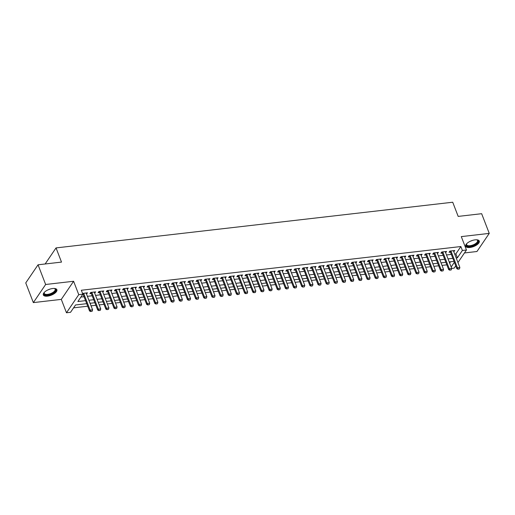 <?xml version="1.0" encoding="UTF-8"?>
<svg xmlns="http://www.w3.org/2000/svg" width="515" height="515" viewBox="0 0 515 515"><rect width="100%" height="100%" fill="white"/><g stroke="black" fill="none" stroke-linecap="round" stroke-linejoin="round"><path stroke-width="0.77" d="M47.515 296.144A7.268 3.084 158.9 0 0 54.39 293.55A7.268 3.084 158.9 0 0 56.888 289.707A7.268 3.084 158.9 0 0 52.697 288.509A7.268 3.084 158.9 0 0 45.822 291.097A7.268 3.084 158.9 0 0 43.324 294.941A7.268 3.084 158.9 0 0 47.515 296.144M469.899 247.49A7.268 3.084 158.9 0 0 476.781 244.902A7.268 3.084 158.9 0 0 479.278 241.052A7.268 3.084 158.9 0 0 475.081 239.855A7.268 3.084 158.9 0 0 468.206 242.443A7.268 3.084 158.9 0 0 465.708 246.292A7.268 3.084 158.9 0 0 469.899 247.49M86.72 303.676L75.538 304.964L70.549 312.302L66.474 312.772L78.763 294.664L82.844 294.194L77.862 301.533L85.554 300.651M61.304 299.382L73.6 281.267L45.642 284.492L38.046 264.8L25.75 282.915L33.346 302.608L61.304 299.382L66.474 312.772M464.466 252.949L476.954 251.507L489.25 233.392L461.292 236.61L466.461 250L457.957 262.534M455.73 265.817L454.166 268.115L451.7 268.405M73.581 307.841L87.705 306.219M91.052 305.833L95.861 305.279M99.208 304.893L104.024 304.333M107.371 303.953L112.186 303.393M115.534 303.013L120.349 302.453M123.697 302.073L128.512 301.513M131.859 301.127L136.675 300.573M140.022 300.187L144.837 299.633M148.185 299.247L153 298.694M156.348 298.307L161.163 297.754M164.51 297.367L169.326 296.814M172.667 296.428L177.482 295.874M180.829 295.488L185.645 294.934M188.992 294.548L193.807 293.994M197.155 293.608L201.97 293.054M205.318 292.668L210.133 292.114M213.48 291.728L218.296 291.175M221.643 290.788L226.458 290.235M229.806 289.848L234.621 289.295M237.969 288.909L242.784 288.355M246.125 287.969L250.94 287.415M254.288 287.029L259.103 286.475M262.45 286.089L267.266 285.535M270.613 285.149L275.428 284.595M278.776 284.209L283.591 283.656M286.939 283.269L291.754 282.709M295.101 282.329L299.917 281.769M303.264 281.39L308.079 280.83M311.427 280.443L316.242 279.89M319.583 279.503L324.399 278.95M327.746 278.564L332.561 278.01M335.909 277.624L340.724 277.07M344.072 276.684L348.887 276.13M352.234 275.744L357.05 275.19M360.397 274.804L365.212 274.25M368.56 273.864L373.375 273.311M376.723 272.924L381.538 272.371M384.885 271.984L389.701 271.431M393.042 271.045L397.857 270.491M401.204 270.105L406.02 269.551M409.367 269.165L414.182 268.611M417.53 268.225L422.345 267.671M425.693 267.285L430.508 266.731M433.855 266.345L438.671 265.792M442.018 265.405L446.833 264.852M45.642 284.492L33.346 302.608M38.046 264.8L61.51 262.096L56.038 247.915L452.717 202.228L458.183 216.403L481.654 213.699L489.25 233.392M86.507 294.059L87.486 292.816L82.555 293.434M94.67 293.119L95.648 291.876L90.749 292.436L89.919 293.659L91.322 293.499M102.833 292.179L103.811 290.936L98.912 291.496L98.082 292.72L99.485 292.559M110.989 291.233L111.974 289.997L107.075 290.557L106.245 291.78L107.641 291.619M119.152 290.293L120.137 289.057L115.238 289.617L114.407 290.84L115.804 290.679M127.314 289.353L128.299 288.117L123.4 288.677L122.57 289.9L123.967 289.739M135.477 288.413L136.462 287.17L131.563 287.737L130.733 288.96L132.13 288.799M143.64 287.473L144.625 286.231L139.726 286.797L138.895 288.02L140.292 287.859M151.803 286.533L152.781 285.291L147.889 285.857L147.058 287.08L148.455 286.919M159.965 285.593L160.944 284.351L156.051 284.917L155.221 286.14L156.618 285.98M168.128 284.653L169.107 283.411L164.208 283.977L163.377 285.201L164.781 285.04M176.291 283.714L177.269 282.471L172.37 283.038L171.54 284.261L172.943 284.1M184.447 282.774L185.432 281.531L180.533 282.098L179.703 283.321L181.106 283.16M192.61 281.834L193.595 280.591L188.696 281.158L187.866 282.381L189.263 282.22M200.773 280.894L201.758 279.651L196.859 280.218L196.028 281.441L197.425 281.28M208.936 279.954L209.92 278.712L205.022 279.278L204.191 280.501L205.588 280.34M217.098 279.014L218.083 277.772L213.184 278.338L212.354 279.561L213.751 279.4M225.261 278.074L226.24 276.832L221.347 277.398L220.517 278.621L221.914 278.461M233.424 277.134L234.402 275.892L229.51 276.458L228.679 277.682L230.076 277.521M241.587 276.195L242.565 274.952L237.666 275.519L236.836 276.742L238.239 276.581M249.749 275.255L250.728 274.012L245.829 274.579L244.998 275.802L246.402 275.641M257.906 274.315L258.891 273.072L253.992 273.632L253.161 274.862L254.565 274.701M266.068 273.375L267.053 272.132L262.154 272.693L261.324 273.922L262.721 273.761M274.231 272.435L275.216 271.193L270.317 271.753L269.487 272.976L270.884 272.815M282.394 271.495L283.379 270.253L278.48 270.813L277.649 272.036L279.046 271.875M290.557 270.549L291.542 269.313L286.643 269.873L285.812 271.096L287.209 270.935M298.719 269.609L299.698 268.373L294.805 268.933L293.975 270.156L295.372 269.995M306.882 268.669L307.861 267.433L302.968 267.993L302.138 269.216L303.535 269.055M315.045 267.729L316.023 266.493L311.124 267.053L310.294 268.276L311.697 268.115M323.208 266.789L324.186 265.547L319.287 266.113L318.457 267.337L319.86 267.176M331.364 265.849L332.349 264.607L327.45 265.174L326.619 266.397L328.023 266.236M339.527 264.91L340.512 263.667L335.613 264.234L334.782 265.457L336.179 265.296M347.689 263.97L348.674 262.727L343.775 263.294L342.945 264.517L344.342 264.356M355.852 263.03L356.837 261.787L351.938 262.354L351.108 263.577L352.505 263.416M364.015 262.09L365 260.848L360.101 261.414L359.27 262.637L360.667 262.476M372.178 261.15L373.156 259.908L368.264 260.474L367.433 261.697L368.83 261.536M380.34 260.21L381.319 258.968L376.426 259.534L375.596 260.757L376.993 260.596M388.503 259.27L389.482 258.028L384.583 258.594L383.752 259.818L385.156 259.657M396.666 258.33L397.644 257.088L392.745 257.655L391.915 258.878L393.318 258.717M404.822 257.391L405.807 256.148L400.908 256.715L400.078 257.938L401.481 257.777M412.985 256.451L413.97 255.208L409.071 255.775L408.24 256.998L409.637 256.837M421.148 255.511L422.133 254.268L417.234 254.835L416.403 256.058L417.8 255.897M429.31 254.571L430.295 253.329L425.396 253.895L424.566 255.118L425.963 254.957M437.473 253.631L438.458 252.389L433.559 252.949L432.729 254.178L434.126 254.017M445.636 252.691L446.614 251.449L441.722 252.009L440.892 253.238L442.288 253.077M449.64 263.068L450.522 261.768M454.674 254.017L455.878 253.876L460.861 246.537L81.325 290.254L82.844 294.194M80.894 297.071L84.035 296.711M87.383 296.325L92.198 295.771M95.545 295.385L100.361 294.831M103.702 294.445L108.517 293.891M111.864 293.505L116.68 292.951M120.027 292.565L124.842 292.011M128.19 291.625L133.005 291.072M136.353 290.685L141.168 290.132M144.515 289.745L149.331 289.192M152.678 288.806L157.493 288.245M160.841 287.866L165.656 287.306M169.004 286.926L173.819 286.366M177.16 285.986L181.975 285.426M185.323 285.04L190.138 284.486M193.486 284.1L198.301 283.546M201.648 283.16L206.464 282.606M209.811 282.22L214.626 281.666M217.974 281.28L222.789 280.726M226.136 280.34L230.952 279.787M234.299 279.4L239.115 278.847M242.462 278.461L247.277 277.907M250.625 277.521L255.434 276.967M258.781 276.581L263.596 276.027M266.944 275.641L271.759 275.087M275.107 274.701L279.922 274.147M283.269 273.761L288.085 273.207M291.432 272.821L296.247 272.268M299.595 271.881L304.41 271.328M307.758 270.942L312.573 270.388M315.92 270.002L320.736 269.448M324.083 269.062L328.898 268.508M332.239 268.122L337.055 267.568M340.402 267.182L345.217 266.622M348.565 266.242L353.38 265.682M356.728 265.302L361.543 264.742M364.89 264.356L369.706 263.802M373.053 263.416L377.868 262.862M381.216 262.476L386.031 261.923M389.379 261.536L394.194 260.983M397.541 260.596L402.357 260.043M405.698 259.657L410.513 259.103M413.86 258.717L418.676 258.163M422.023 257.777L426.838 257.223M430.186 256.837L435.001 256.283M438.349 255.897L443.164 255.343M446.511 254.957L451.327 254.404M453.799 251.751L454.777 250.509L449.885 251.069L449.054 252.299L450.451 252.131M82.638 294.503L83.16 294.438M56.038 247.915L45.133 263.983M73.6 281.267L78.763 294.664M460.861 246.537L462.38 250.47L466.461 250M454.011 261.369L449.196 261.923M445.848 262.309L441.033 262.862M437.686 263.249L432.87 263.802M429.529 264.189L424.714 264.742M421.367 265.128L416.551 265.682M413.204 266.068L408.389 266.622M405.041 267.008L400.226 267.562M396.878 267.948L392.063 268.502M388.716 268.888L383.9 269.442M380.553 269.828L375.738 270.381M372.39 270.768L367.575 271.321M364.227 271.708L359.412 272.261M356.071 272.647L351.256 273.201M347.908 273.587L343.093 274.141M339.745 274.527L334.93 275.081M331.583 275.467L326.768 276.021M323.42 276.407L318.605 276.961M315.257 277.347L310.442 277.9M307.095 278.287L302.279 278.84M298.932 279.227L294.117 279.787M290.769 280.166L285.954 280.726M282.613 281.106L277.797 281.666M274.45 282.053L269.635 282.606M266.287 282.993L261.472 283.546M258.124 283.932L253.309 284.486M249.962 284.872L245.146 285.426M241.799 285.812L236.984 286.366M233.636 286.752L228.821 287.306M225.473 287.692L220.658 288.245M217.311 288.632L212.495 289.185M209.154 289.572L204.339 290.125M200.992 290.512L196.176 291.065M192.829 291.451L188.014 292.005M184.666 292.391L179.851 292.945M176.503 293.331L171.688 293.885M168.341 294.271L163.525 294.825M160.178 295.211L155.363 295.764M152.015 296.151L147.2 296.704M143.852 297.091L139.037 297.644M135.696 298.031L130.881 298.584M127.533 298.97L122.718 299.524M119.371 299.91L114.555 300.47M111.208 300.85L106.393 301.41M103.045 301.79L98.23 302.35M94.882 302.73L90.067 303.29M451.159 267.008L454.365 262.283M456.193 257.957L457.397 257.815L462.38 250.47M88.902 300.264L93.717 299.711M97.065 299.324L101.88 298.771M105.227 298.385L110.043 297.831M113.384 297.445L118.199 296.885M121.546 296.505L126.362 295.945M129.709 295.565L134.524 295.005M137.872 294.625L142.687 294.065M146.035 293.679L150.85 293.125M154.197 292.739L159.013 292.185M162.36 291.799L167.175 291.245M170.523 290.859L175.338 290.305M178.686 289.919L183.501 289.366M186.842 288.979L191.657 288.426M195.005 288.04L199.82 287.486M203.168 287.1L207.983 286.546M211.33 286.16L216.145 285.606M219.493 285.22L224.308 284.666M227.656 284.28L232.471 283.726M235.819 283.34L240.634 282.786M243.981 282.4L248.797 281.847M252.144 281.46L256.959 280.907M260.3 280.521L265.116 279.967M268.463 279.581L273.278 279.027M276.626 278.641L281.441 278.087M284.789 277.701L289.604 277.147M292.951 276.761L297.767 276.207M301.114 275.821L305.929 275.261M309.277 274.881L314.092 274.321M317.44 273.941L322.255 273.381M325.602 273.002L330.418 272.441M333.759 272.055L338.574 271.502M341.921 271.115L346.737 270.562M350.084 270.175L354.899 269.622M358.247 269.236L363.062 268.682M366.41 268.296L371.225 267.742M374.572 267.356L379.388 266.802M382.735 266.416L387.55 265.862M390.898 265.476L395.713 264.922M399.061 264.536L403.876 263.983M407.217 263.596L412.032 263.043M415.38 262.656L420.195 262.103M423.542 261.717L428.358 261.163M431.705 260.777L436.52 260.223M439.868 259.837L444.683 259.283M448.031 258.897L452.846 258.343M455.878 253.876L457.397 257.815M453.535 250.651L453.947 251.732M445.372 251.59L445.784 252.672M437.209 252.53L437.628 253.612M429.047 253.47L429.465 254.552M420.884 254.41L421.302 255.492M412.721 255.35L413.139 256.431M404.558 256.29L404.977 257.371M396.396 257.23L396.814 258.311M388.233 258.17L388.651 259.251M380.076 259.109L380.488 260.191M371.914 260.056L372.326 261.131M363.751 260.996L364.169 262.071M355.588 261.935L356.007 263.011M347.425 262.875L347.844 263.95M339.263 263.815L339.681 264.897M331.1 264.755L331.518 265.837M322.937 265.695L323.356 266.776M314.774 266.635L315.193 267.716M306.618 267.575L307.03 268.656M298.455 268.515L298.867 269.596M290.293 269.454L290.705 270.536M282.13 270.394L282.548 271.476M273.967 271.334L274.386 272.416M265.804 272.274L266.223 273.356M257.642 273.214L258.06 274.295M249.479 274.154L249.897 275.235M241.316 275.094L241.735 276.175M233.16 276.034L233.572 277.115M224.997 276.973L225.409 278.055M216.834 277.913L217.246 278.995M208.672 278.853L209.09 279.935M200.509 279.793L200.927 280.875M192.346 280.739L192.764 281.814M184.183 281.679L184.602 282.754M176.021 282.619L176.439 283.694M167.858 283.559L168.276 284.634M159.702 284.499L160.114 285.574M151.539 285.439L151.951 286.52M143.376 286.379L143.788 287.46M135.213 287.319L135.632 288.4M127.051 288.258L127.469 289.34M118.888 289.198L119.306 290.28M110.725 290.138L111.143 291.22M102.562 291.078L102.981 292.159M94.4 292.018L94.818 293.099M86.237 292.958L86.655 294.039M458.189 269.12L459.419 268.978L458.189 269.12L457.436 267.8L456.837 268.682L450.149 251.352A0.933 0.721 34.2 0 0 450.02 251.12L449.975 251.063M453.38 250.67L459.882 267.517L457.436 267.8L450.934 250.953M459.419 268.978L459.882 267.517M456.837 268.682L458.093 269.268M476.69 239.797A6.289 2.665 -21.1 0 1 476.987 239.874A6.289 2.665 -21.1 0 1 476.967 243.305A6.289 2.665 -21.1 0 1 470.008 246.344A6.289 2.665 -21.1 0 1 466.609 243.878A6.289 2.665 -21.1 0 1 466.777 243.621M466.764 243.647A5.826 2.472 158.9 0 0 466.661 244.747A5.826 2.472 158.9 0 0 470.021 245.707A5.826 2.472 158.9 0 0 475.532 243.634A5.826 2.472 158.9 0 0 477.534 240.55A5.826 2.472 158.9 0 0 476.716 239.803M465.618 245.867A7.223 3.064 158.9 0 0 469.674 246.833A7.223 3.064 158.9 0 0 479.053 240.679M54.307 288.452A6.289 2.665 -21.1 0 1 54.603 288.529A6.289 2.665 -21.1 0 1 55.755 289.494A6.289 2.665 -21.1 0 1 50.676 294.239A6.289 2.665 -21.1 0 1 43.968 293.898A6.289 2.665 -21.1 0 1 44.226 292.533A6.289 2.665 -21.1 0 1 44.393 292.275M44.374 292.295A5.826 2.472 158.9 0 0 44.258 293.338A5.826 2.472 158.9 0 0 44.277 293.396A5.826 2.472 158.9 0 0 50.534 293.634A5.826 2.472 158.9 0 0 55.169 289.263A5.826 2.472 158.9 0 0 55.15 289.205A5.826 2.472 158.9 0 0 54.333 288.458M43.234 294.516A7.223 3.064 158.9 0 0 50.966 294.554A7.223 3.064 158.9 0 0 56.669 289.333M450.033 270.06L451.256 269.918L450.033 270.06L449.273 268.74L448.674 269.622L441.986 252.292A0.933 0.721 34.2 0 0 441.857 252.06L441.812 252.002M445.218 251.61L451.719 268.457L449.273 268.74L442.771 251.893M451.256 269.918L451.719 268.457M448.674 269.622L449.93 270.208M441.87 270.999L443.093 270.858L441.87 270.999L441.11 269.68L440.512 270.562L433.823 253.232A0.933 0.721 34.2 0 0 433.694 253L433.649 252.942M437.055 252.55L443.557 269.397L441.11 269.68L434.609 252.833M443.093 270.858L443.557 269.397M440.512 270.562L441.767 271.148M433.707 271.939L434.93 271.804L433.707 271.939L432.948 270.62L432.349 271.502L425.66 254.172A0.933 0.721 34.2 0 0 425.532 253.94L425.487 253.882M428.892 253.489L435.394 270.336L432.948 270.62L426.446 253.773M434.93 271.804L435.394 270.336M432.349 271.502L433.604 272.087M425.545 272.879L426.768 272.744L425.545 272.879L424.785 271.56L424.186 272.441L417.498 255.112A0.933 0.721 34.2 0 0 417.369 254.88L417.33 254.822M420.729 254.429L427.231 271.276L424.785 271.56L418.283 254.713M426.768 272.744L427.231 271.276M424.186 272.441L425.442 273.027M417.382 273.826L418.605 273.684L417.382 273.826L416.622 272.499L416.023 273.381L409.341 256.052A0.933 0.721 34.2 0 0 409.206 255.82L409.168 255.762M412.573 255.369L419.075 272.223L416.622 272.499L410.12 255.652M418.605 273.684L419.075 272.223M416.023 273.381L417.279 273.967M409.219 274.765L410.442 274.624L409.219 274.765L408.459 273.439L407.861 274.321L401.179 256.991A0.933 0.721 34.2 0 0 401.043 256.76L401.005 256.702M404.41 256.309L410.912 273.162L408.459 273.439L401.958 256.592M410.442 274.624L410.912 273.162M407.861 274.321L409.122 274.907M401.056 275.705L402.279 275.564L401.056 275.705L400.297 274.379L399.704 275.261L393.016 257.931A0.933 0.721 34.2 0 0 392.887 257.7L392.842 257.642M396.247 257.249L402.749 274.102L400.297 274.379L393.795 257.532M402.279 275.564L402.749 274.102M399.704 275.261L400.96 275.847M392.894 276.645L394.117 276.504L392.894 276.645L392.14 275.319L391.542 276.201L384.853 258.871A0.933 0.721 34.2 0 0 384.724 258.639L384.679 258.582M388.085 258.189L394.587 275.042L392.14 275.319L385.638 258.472M394.117 276.504L394.587 275.042M391.542 276.201L392.797 276.787M384.731 277.585L385.96 277.443L384.731 277.585L383.978 276.265L383.379 277.141L376.69 259.818A0.933 0.721 34.2 0 0 376.562 259.579L376.517 259.521M379.922 259.129L386.424 275.982L383.978 276.265L377.476 259.412M385.96 277.443L386.424 275.982M383.379 277.141L384.634 277.727M376.574 278.525L377.798 278.383L376.574 278.525L375.815 277.205L375.216 278.081L368.528 260.757A0.933 0.721 34.2 0 0 368.399 260.519L368.354 260.461M371.759 260.069L378.261 276.922L375.815 277.205L369.313 260.352M377.798 278.383L378.261 276.922M375.216 278.081L376.471 278.673M368.412 279.465L369.635 279.323L368.412 279.465L367.652 278.145L367.053 279.027L360.365 261.697A0.933 0.721 34.2 0 0 360.236 261.459L360.191 261.401M363.596 261.008L370.098 277.862L367.652 278.145L361.15 261.292M369.635 279.323L370.098 277.862M367.053 279.027L368.309 279.613M360.249 280.405L361.472 280.263L360.249 280.405L359.489 279.085L358.891 279.967L352.202 262.637A0.933 0.721 34.2 0 0 352.073 262.399L352.028 262.341M355.434 261.948L361.936 278.802L359.489 279.085L352.987 262.232M361.472 280.263L361.936 278.802M358.891 279.967L360.146 280.553M352.086 281.345L353.309 281.203L352.086 281.345L351.327 280.025L350.728 280.907L344.039 263.577A0.933 0.721 34.2 0 0 343.911 263.339L343.872 263.281M347.271 262.888L353.773 279.742L351.327 280.025L344.825 263.171M353.309 281.203L353.773 279.742M350.728 280.907L351.983 281.493M343.923 282.284L345.147 282.143L343.923 282.284L343.164 280.965L342.565 281.847L335.883 264.517A0.933 0.721 34.2 0 0 335.748 264.279L335.709 264.221M339.115 263.828L345.617 280.681L343.164 280.965L336.662 264.111M345.147 282.143L345.617 280.681M342.565 281.847L343.82 282.432M335.761 283.224L336.984 283.083L335.761 283.224L335.001 281.905L334.402 282.786L327.72 265.457A0.933 0.721 34.2 0 0 327.585 265.219L327.546 265.161M330.952 264.768L337.454 281.621L335.001 281.905L328.499 265.051M336.984 283.083L337.454 281.621M334.402 282.786L335.664 283.372M327.598 284.164L328.821 284.023L327.598 284.164L326.838 282.844L326.246 283.726L319.558 266.397A0.933 0.721 34.2 0 0 319.429 266.158L319.384 266.101M322.789 265.714L329.291 282.561L326.838 282.844L320.336 265.991M328.821 284.023L329.291 282.561M326.246 283.726L327.501 284.312M319.435 285.104L320.658 284.962L319.435 285.104L318.682 283.784L318.083 284.666L311.395 267.337A0.933 0.721 34.2 0 0 311.266 267.098L311.221 267.04M314.626 266.654L321.128 283.501L318.682 283.784L312.18 266.931M320.658 284.962L321.128 283.501M318.083 284.666L319.339 285.252M311.272 286.044L312.502 285.902L311.272 286.044L310.519 284.724L309.921 285.606L303.232 268.276A0.933 0.721 34.2 0 0 303.103 268.045L303.058 267.987M306.464 267.594L312.966 284.441L310.519 284.724L304.017 267.871M312.502 285.902L312.966 284.441M309.921 285.606L311.176 286.192M303.116 286.984L304.339 286.842L303.116 286.984L302.357 285.664L301.758 286.546L295.069 269.216A0.933 0.721 34.2 0 0 294.941 268.985L294.895 268.927M298.301 268.534L304.803 285.381L302.357 285.664L295.855 268.811M304.339 286.842L304.803 285.381M301.758 286.546L303.013 287.132M294.953 287.924L296.177 287.782L294.953 287.924L294.194 286.604L293.595 287.486L286.907 270.156A0.933 0.721 34.2 0 0 286.778 269.924L286.733 269.866M290.138 269.474L296.64 286.321L294.194 286.604L287.692 269.757M296.177 287.782L296.64 286.321M293.595 287.486L294.85 288.072M286.791 288.864L288.014 288.722L286.791 288.864L286.031 287.544L285.432 288.426L278.744 271.096A0.933 0.721 34.2 0 0 278.615 270.864L278.57 270.806M281.975 270.414L288.477 287.261L286.031 287.544L279.529 270.697M288.014 288.722L288.477 287.261M285.432 288.426L286.688 289.012M278.628 289.803L279.851 289.662L278.628 289.803L277.868 288.484L277.27 289.366L270.581 272.036A0.933 0.721 34.2 0 0 270.452 271.804L270.414 271.746M273.813 271.353L280.315 288.2L277.868 288.484L271.366 271.637M279.851 289.662L280.315 288.2M277.27 289.366L278.525 289.951M270.465 290.743L271.688 290.602L270.465 290.743L269.706 289.424L269.107 290.305L262.425 272.976A0.933 0.721 34.2 0 0 262.29 272.744L262.251 272.686M265.656 272.293L272.158 289.14L269.706 289.424L263.204 272.577M271.688 290.602L272.158 289.14M269.107 290.305L270.362 290.891M262.302 291.683L263.526 291.542L262.302 291.683L261.543 290.363L260.944 291.245L254.262 273.916A0.933 0.721 34.2 0 0 254.127 273.684L254.088 273.626M257.494 273.233L263.995 290.08L261.543 290.363L255.041 273.517M263.526 291.542L263.995 290.08M260.944 291.245L262.206 291.831M254.14 292.623L255.363 292.481L254.14 292.623L253.38 291.303L252.788 292.185L246.099 274.856A0.933 0.721 34.2 0 0 245.97 274.624L245.925 274.566M249.331 274.173L255.833 291.02L253.38 291.303L246.878 274.456M255.363 292.481L255.833 291.02M252.788 292.185L254.043 292.771M245.977 293.563L247.2 293.428L245.977 293.563L245.224 292.243L244.625 293.125L237.936 275.795A0.933 0.721 34.2 0 0 237.808 275.564L237.763 275.506M241.168 275.113L247.67 291.96L245.224 292.243L238.722 275.396M247.2 293.428L247.67 291.96M244.625 293.125L245.88 293.711M237.814 294.503L239.044 294.368L237.814 294.503L237.061 293.183L236.462 294.065L229.774 276.735A0.933 0.721 34.2 0 0 229.645 276.504L229.6 276.446M233.005 276.053L239.507 292.906L237.061 293.183L230.559 276.336M239.044 294.368L239.507 292.906M236.462 294.065L237.718 294.651M229.658 295.449L230.881 295.307L229.658 295.449L228.898 294.123L228.299 295.005L221.611 277.675A0.933 0.721 34.2 0 0 221.482 277.443L221.437 277.385M224.843 276.993L231.344 293.846L228.898 294.123L222.396 277.276M230.881 295.307L231.344 293.846M228.299 295.005L229.555 295.591M221.495 296.389L222.718 296.247L221.495 296.389L220.735 295.063L220.137 295.945L213.448 278.615A0.933 0.721 34.2 0 0 213.319 278.383L213.274 278.325M216.68 277.933L223.182 294.786L220.735 295.063L214.234 278.216M222.718 296.247L223.182 294.786M220.137 295.945L221.392 296.531M213.332 297.329L214.555 297.187L213.332 297.329L212.573 296.003L211.974 296.885L205.285 279.555A0.933 0.721 34.2 0 0 205.157 279.323L205.112 279.265M208.517 278.873L215.019 295.726L212.573 296.003L206.071 279.156M214.555 297.187L215.019 295.726M211.974 296.885L213.229 297.47M205.17 298.269L206.393 298.127L205.17 298.269L204.41 296.949L203.811 297.825L197.123 280.495A0.933 0.721 34.2 0 0 196.994 280.263L196.949 280.205M200.354 279.812L206.856 296.666L204.41 296.949L197.908 280.096M206.393 298.127L206.856 296.666M203.811 297.825L205.067 298.41M197.007 299.209L198.23 299.067L197.007 299.209L196.247 297.889L195.649 298.764L188.966 281.441A0.933 0.721 34.2 0 0 188.831 281.203L188.793 281.145M192.198 280.752L198.7 297.606L196.247 297.889L189.745 281.036M198.23 299.067L198.7 297.606M195.649 298.764L196.904 299.357M188.844 300.148L190.067 300.007L188.844 300.148L188.084 298.829L187.486 299.704L180.804 282.381A0.933 0.721 34.2 0 0 180.668 282.143L180.63 282.085M184.035 281.692L190.537 298.546L188.084 298.829L181.583 281.975M190.067 300.007L190.537 298.546M187.486 299.704L188.748 300.297M180.681 301.088L181.904 300.947L180.681 301.088L179.922 299.769L179.329 300.651L172.641 283.321A0.933 0.721 34.2 0 0 172.512 283.083L172.467 283.025M175.873 282.632L182.374 299.485L179.922 299.769L173.42 282.915M181.904 300.947L182.374 299.485M179.329 300.651L180.585 301.236M172.519 302.028L173.742 301.887L172.519 302.028L171.765 300.709L171.167 301.59L164.478 284.261A0.933 0.721 34.2 0 0 164.349 284.023L164.304 283.965M167.71 283.572L174.212 300.425L171.765 300.709L165.264 283.855M173.742 301.887L174.212 300.425M171.167 301.59L172.422 302.176M164.356 302.968L165.585 302.826L164.356 302.968L163.603 301.648L163.004 302.53L156.315 285.201A0.933 0.721 34.2 0 0 156.187 284.962L156.142 284.904M159.547 284.512L166.049 301.365L163.603 301.648L157.101 284.795M165.585 302.826L166.049 301.365M163.004 302.53L164.259 303.116M156.2 303.908L157.423 303.766L156.2 303.908L155.44 302.588L154.841 303.47L148.153 286.14A0.933 0.721 34.2 0 0 148.024 285.902L147.979 285.844M151.384 285.452L157.886 302.305L155.44 302.588L148.938 285.735M157.423 303.766L157.886 302.305M154.841 303.47L156.096 304.056M148.037 304.848L149.26 304.706L148.037 304.848L147.277 303.528L146.678 304.41L139.99 287.08A0.933 0.721 34.2 0 0 139.861 286.842L139.816 286.784M143.221 286.392L149.723 303.245L147.277 303.528L140.775 286.675M149.26 304.706L149.723 303.245M146.678 304.41L147.934 304.996M139.874 305.788L141.097 305.646L139.874 305.788L139.114 304.468L138.516 305.35L131.827 288.02A0.933 0.721 34.2 0 0 131.698 287.782L131.653 287.724M135.059 287.338L141.561 304.185L139.114 304.468L132.613 287.615M141.097 305.646L141.561 304.185M138.516 305.35L139.771 305.936M131.711 306.728L132.934 306.586L131.711 306.728L130.952 305.408L130.353 306.29L123.664 288.96A0.933 0.721 34.2 0 0 123.536 288.722L123.491 288.67M126.896 288.278L133.398 305.125L130.952 305.408L124.45 288.555M132.934 306.586L133.398 305.125M130.353 306.29L131.608 306.876M123.549 307.667L124.772 307.526L123.549 307.667L122.789 306.348L122.19 307.23L115.508 289.9A0.933 0.721 34.2 0 0 115.373 289.668L115.334 289.61M118.74 289.218L125.242 306.065L122.789 306.348L116.287 289.494M124.772 307.526L125.242 306.065M122.19 307.23L123.445 307.816M115.386 308.607L116.609 308.466L115.386 308.607L114.626 307.288L114.027 308.17L107.345 290.84A0.933 0.721 34.2 0 0 107.21 290.608L107.171 290.55M110.577 290.157L117.079 307.004L114.626 307.288L108.124 290.434M116.609 308.466L117.079 307.004M114.027 308.17L115.289 308.755M107.223 309.547L108.446 309.406L107.223 309.547L106.463 308.228L105.865 309.109L99.183 291.78A0.933 0.721 34.2 0 0 99.054 291.548L99.009 291.49M102.414 291.097L108.916 307.944L106.463 308.228L99.962 291.381M108.446 309.406L108.916 307.944M105.865 309.109L107.126 309.695M99.06 310.487L100.283 310.345L99.06 310.487L98.307 309.167L97.708 310.049L91.02 292.72A0.933 0.721 34.2 0 0 90.891 292.488L90.846 292.43M94.251 292.037L100.753 308.884L98.307 309.167L91.799 292.32M100.283 310.345L100.753 308.884M97.708 310.049L98.964 310.635M90.897 311.427L92.127 311.285L90.897 311.427L90.144 310.107L89.546 310.989L82.857 293.659A0.933 0.721 34.2 0 0 82.728 293.428L82.683 293.37M86.089 292.977L92.591 309.824L90.144 310.107L83.642 293.26M92.127 311.285L92.591 309.824M89.546 310.989L90.801 311.575M450.38 251.017L450.149 251.352M472.249 240.492A5.826 2.472 -21.1 0 1 470.536 241.149M49.865 289.14A5.826 2.472 -21.1 0 1 48.153 289.803M442.218 251.957L441.986 252.292M434.055 252.897L433.823 253.232M425.892 253.837L425.66 254.172M417.729 254.777L417.498 255.112M409.567 255.717L409.341 256.052M401.404 256.657L401.179 256.991M393.248 257.597L393.016 257.931M385.085 258.536L384.853 258.871M376.922 259.476L376.69 259.818M368.759 260.416L368.528 260.757M360.597 261.356L360.365 261.697M352.434 262.296L352.202 262.637M344.271 263.236L344.039 263.577M336.108 264.176L335.883 264.517M327.946 265.116L327.72 265.457M319.789 266.055L319.558 266.397M311.627 266.995L311.395 267.337M303.464 267.935L303.232 268.276M295.301 268.875L295.069 269.216M287.138 269.815L286.907 270.156M278.976 270.755L278.744 271.096M270.813 271.695L270.581 272.036M262.65 272.641L262.425 272.976M254.487 273.581L254.262 273.916M246.325 274.521L246.099 274.856M238.168 275.461L237.936 275.795M230.005 276.401L229.774 276.735M221.843 277.34L221.611 277.675M213.68 278.28L213.448 278.615M205.517 279.22L205.285 279.555M197.354 280.16L197.123 280.495M189.192 281.1L188.966 281.441M181.029 282.04L180.804 282.381M172.866 282.98L172.641 283.321M164.71 283.92L164.478 284.261M156.547 284.859L156.315 285.201M148.384 285.799L148.153 286.14M140.222 286.739L139.99 287.08M132.059 287.679L131.827 288.02M123.896 288.619L123.664 288.96M115.733 289.559L115.508 289.9M107.571 290.499L107.345 290.84M99.408 291.439L99.183 291.78M91.252 292.378L91.02 292.72M83.089 293.325L82.857 293.659"/></g></svg>
